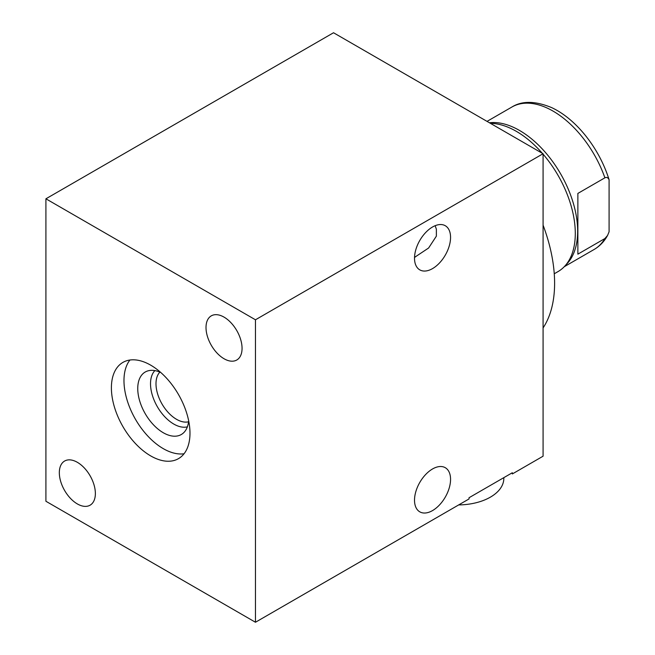 <?xml version="1.0" encoding="UTF-8"?>
<svg xmlns="http://www.w3.org/2000/svg" width="655" height="655" viewBox="0 0 655 655"><rect width="100%" height="100%" fill="white"/><g stroke="black" fill="none" stroke-linecap="round" stroke-linejoin="round"><path stroke-width="0.98" d="M511.915 107.019A82.235 47.479 -120 0 1 553.033 111.088A82.235 47.479 60 0 1 604.892 177.816L577.866 193.422L577.866 254.156L604.892 238.543L607.553 235.473L609.084 231.788L609.084 179.732A79.975 46.169 60 0 0 551.543 107.567C535.241 100.862 522.035 100.682 511.915 107.019L487.033 121.38M604.892 177.816C606.669 176.956 608.069 177.595 609.084 179.732M489.424 122.763A82.235 47.479 -120 0 1 519.505 130.443A82.235 47.479 60 0 1 571.037 196.246A82.235 47.479 60 0 1 567.246 263.498L564.741 266.2A83.349 48.118 60 0 1 558.035 271.588L554.253 273.774M490.407 123.32A83.349 48.118 60 0 1 516.361 131.352A83.349 48.118 60 0 1 542.315 153.295M543.077 154.171A83.349 48.118 60 0 1 564.741 266.2M543.077 225.148A129.657 74.858 60 0 1 554.605 283.189A129.657 74.858 60 0 1 543.077 327.926M255.466 622.25L469.046 498.938L469.046 497.726L512.333 472.738L512.333 473.95L543.077 456.199L543.077 153.737L333.526 32.75L45.915 198.801L45.915 501.263L255.466 622.25L255.466 319.787L45.915 198.801M543.077 153.737L255.466 319.787M414.517 258.201A25.488 14.713 -60 0 1 425.644 232.558A25.488 14.713 -60 0 1 445.285 225.729A25.488 14.713 -60 0 1 450.558 237.397A25.488 14.713 -60 0 1 439.431 263.04A25.488 14.713 -60 0 1 419.798 269.868A25.488 14.713 -60 0 1 414.517 258.201M414.517 500.174A25.488 14.713 -60 0 1 425.644 474.531A25.488 14.713 -60 0 1 445.285 467.703A25.488 14.713 -60 0 1 450.558 479.37A25.488 14.713 -60 0 1 439.431 505.013A25.488 14.713 -60 0 1 419.798 511.842A25.488 14.713 -60 0 1 414.517 500.174M414.533 257.382L428.607 248.008L436.369 236.152L436.369 229.201L435.157 225.697M242.055 348.337A25.488 14.713 -120 0 0 230.928 322.686A25.488 14.713 -120 0 0 211.287 315.857A25.488 14.713 -120 0 0 206.014 327.525A25.488 14.713 -120 0 0 217.141 353.176A25.488 14.713 -120 0 0 236.774 360.004A25.488 14.713 -120 0 0 242.055 348.337M95.368 493.526A25.488 14.713 -120 0 0 84.241 467.875A25.488 14.713 -120 0 0 64.599 461.046A25.488 14.713 -120 0 0 59.327 472.714A25.488 14.713 -120 0 0 70.453 498.365A25.488 14.713 -120 0 0 90.087 505.193A25.488 14.713 -120 0 0 95.368 493.526M111.399 387.842A55.569 32.079 60 0 1 122.911 362.403A55.569 32.079 60 0 1 165.723 377.288A55.569 32.079 60 0 1 189.983 433.209A55.569 32.079 60 0 1 178.471 458.647A55.569 32.079 60 0 1 135.65 443.762A55.569 32.079 60 0 1 111.399 387.842M503.826 477.651L503.826 478.404A45.932 26.519 180 0 1 490.374 497.153A45.932 26.519 180 0 1 458.697 504.915M184.039 453.768A55.569 32.079 60 0 1 144.19 431.923A55.569 32.079 60 0 1 123.975 380.58A55.569 32.079 60 0 1 129.911 360.021M160.803 372.523A36.082 20.829 -120 0 0 148.136 370.812A36.082 20.829 -120 0 0 137.746 388.538A36.082 20.829 -120 0 0 155.3 426.659A36.082 20.829 -120 0 0 183.809 432.595A36.082 20.829 -120 0 0 188.656 420.772M154.883 370.599A32.914 19.003 60 0 0 150.519 383.748A32.914 19.003 -120 0 0 163.16 414.959A32.914 19.003 -120 0 0 187.363 426.855M188.55 421.771A29.041 16.768 -120 0 1 167.181 411.315A29.041 16.768 -120 0 1 155.996 383.748A29.041 16.768 60 0 1 159.877 372.114M604.892 238.543A82.235 47.479 60 0 1 594.15 249.457L564.258 266.716M607.553 235.473C604.27 241.474 599.8 246.141 594.15 249.457M415.753 256.67L415.041 257.087"/></g></svg>
